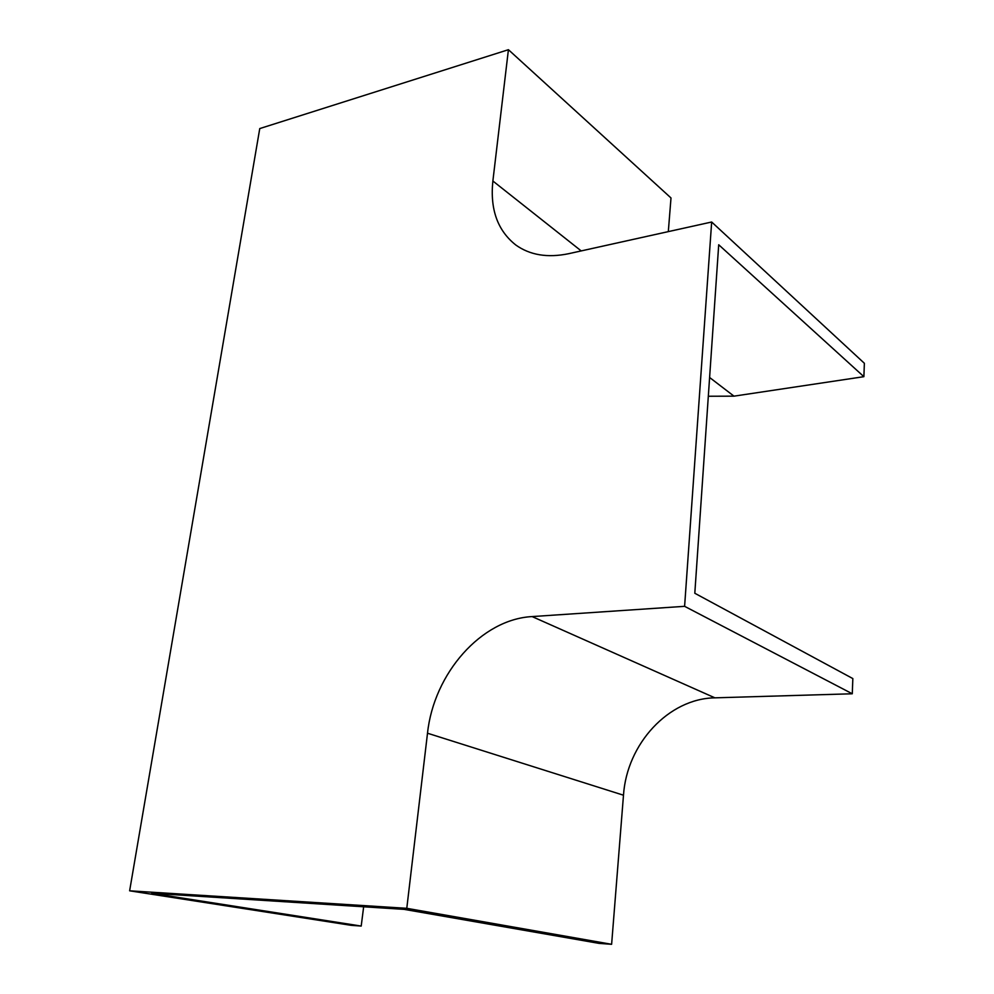 <?xml version="1.0" encoding="UTF-8"?>
<svg xmlns="http://www.w3.org/2000/svg" width="994" height="994" viewBox="0 0 994 994"><rect width="100%" height="100%" fill="white"/><g stroke="black" fill="none" stroke-linecap="round" stroke-linejoin="round"><path stroke-width="1.49" d="M129.63 890.81L406.782 908.317L427.507 733.224C433.831 673.311 481.394 619.225 532.125 616.578L684.605 606.328L711.667 222.01L568.556 253.718C547.57 258.03 529.988 255.135 515.824 245.021C497.584 230.62 489.93 209.287 492.875 181.007L508.419 49.7L259.757 128.574L129.63 890.81L351.155 925.327L361.207 926.06L151.66 893.283L404.098 909.361L599.071 943.381L611.621 944.3L623.486 795.212C626.829 743.847 668.651 698.484 714.897 697.838L852.28 693.775L852.84 678.579L694.806 593.256L718.712 244.76L863.885 376.676L733.982 396.159L708.312 396.246M668.316 231.614L671 197.968L508.419 49.7M863.885 376.676L864.37 363.282L711.667 222.01M406.782 908.317L611.621 944.3M684.605 606.328L852.28 693.775M363.655 906.789L361.207 926.06M427.507 733.224L623.486 795.212M532.125 616.578L714.897 697.838M492.875 181.007L581.217 250.923M709.604 377.484L733.982 396.159"/></g></svg>
